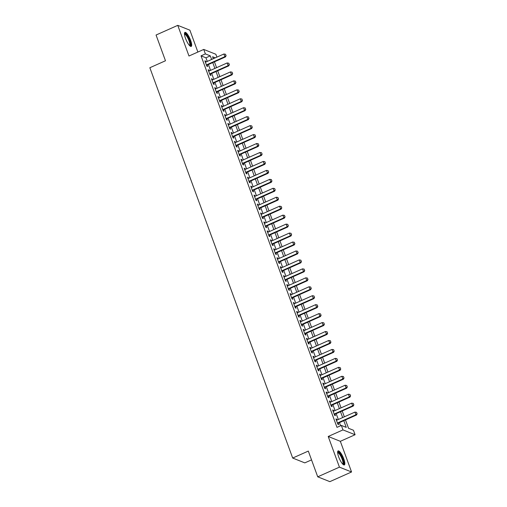 <?xml version="1.0" encoding="UTF-8"?>
<svg xmlns="http://www.w3.org/2000/svg" width="507" height="507" viewBox="0 0 507 507"><rect width="100%" height="100%" fill="white"/><g stroke="black" fill="none" stroke-linecap="round" stroke-linejoin="round"><path stroke-width="0.76" d="M343.79 458.936A7.675 1.984 66 0 0 338.112 450.907A7.675 1.984 66 0 0 338.682 456.902A7.675 1.984 66 0 0 344.361 464.932A7.675 1.984 66 0 0 343.79 458.936M190.638 40.421A7.675 1.984 66 0 0 184.954 32.391A7.675 1.984 66 0 0 185.524 38.386A7.675 1.984 66 0 0 191.209 46.416A7.675 1.984 66 0 0 190.638 40.421M345.476 419.929L348.543 428.295L353.455 430.253L355.09 434.733L342.973 429.898L341.338 425.424L346.249 427.382L343.797 420.677M340.336 441.312L328.213 436.476L339.437 467.143L317.731 476.821L329.848 481.65L351.554 471.973L340.336 441.312L355.09 434.733M311.532 459.881L304.808 462.878L292.685 458.049L149.85 67.735L165.478 60.764L156.061 35.027L177.761 25.35L188.984 56.011L203.744 49.433L215.862 54.262L216.907 57.12M197.882 52.044L189.884 30.179L177.761 25.35M339.437 467.143L351.554 471.973M337.054 420.062L336.749 419.232L335.932 418.902L337.896 424.277L338.714 424.6L338.194 423.174M333.777 411.114L333.473 410.277L332.655 409.954L334.62 415.322L335.438 415.651L334.918 414.225M330.501 402.159L330.196 401.329L329.379 400.999L331.344 406.373L332.161 406.696L331.641 405.27M327.224 393.204L326.92 392.374L326.102 392.05L328.067 397.418L328.885 397.748L328.365 396.322M323.948 384.255L323.643 383.425L322.826 383.096L324.791 388.47L325.608 388.793L325.088 387.367M320.671 375.3L320.367 374.47L319.549 374.147L321.514 379.515L322.332 379.844L321.812 378.418M317.395 366.352L317.09 365.515L316.273 365.192L318.238 370.566L319.055 370.89L318.535 369.464M314.118 357.397L313.814 356.567L312.996 356.237L314.961 361.611L315.779 361.935L315.259 360.509M310.842 348.448L310.538 347.612L309.72 347.289L311.685 352.657L312.508 352.986L311.982 351.56M307.565 339.494L307.261 338.663L306.443 338.334L308.408 343.708L309.232 344.031L308.706 342.605M304.295 330.539L303.985 329.708L303.167 329.385L305.132 334.753L305.955 335.083L305.429 333.657M301.019 321.59L300.714 320.76L299.891 320.43L301.861 325.805L302.679 326.128L302.153 324.702M297.742 312.635L297.438 311.805L296.614 311.482L298.585 316.85L299.403 317.179L298.877 315.753M294.466 303.687L294.161 302.85L293.338 302.527L295.308 307.895L296.126 308.224L295.606 306.798M291.189 294.732L290.885 293.902L290.067 293.572L292.032 298.946L292.85 299.269L292.33 297.843M287.913 285.783L287.608 284.947L286.791 284.623L288.756 289.991L289.573 290.321L289.053 288.895M284.636 276.828L284.332 275.998L283.514 275.669L285.479 281.043L286.297 281.366L285.777 279.94M281.36 267.873L281.055 267.043L280.238 266.72L282.203 272.088L283.02 272.417L282.5 270.992M278.083 258.925L277.779 258.095L276.961 257.765L278.926 263.139L279.744 263.463L279.224 262.037M274.807 249.97L274.502 249.14L273.685 248.817L275.65 254.184L276.467 254.514L275.947 253.088M271.53 241.021L271.226 240.185L270.408 239.862L272.373 245.23L273.191 245.559L272.671 244.133M268.254 232.067L267.95 231.236L267.132 230.907L269.097 236.281L269.914 236.604L269.394 235.178M264.977 223.112L264.673 222.281L263.855 221.958L265.82 227.326L266.644 227.656L266.118 226.23M261.701 214.163L261.397 213.333L260.579 213.003L262.544 218.378L263.367 218.701L262.841 217.275M258.431 205.208L258.12 204.378L257.303 204.055L259.267 209.423L260.091 209.752L259.565 208.326M255.154 196.26L254.85 195.429L254.026 195.1L255.997 200.474L256.815 200.797L256.288 199.371M251.878 187.305L251.573 186.475L250.75 186.145L252.72 191.519L253.538 191.849L253.012 190.423M248.601 178.356L248.297 177.52L247.473 177.197L249.444 182.564L250.262 182.894L249.742 181.468M245.325 169.401L245.02 168.571L244.203 168.242L246.168 173.616L246.985 173.939L246.465 172.513M242.048 160.446L241.744 159.616L240.926 159.293L242.891 164.661L243.709 164.99L243.189 163.565M238.772 151.498L238.467 150.668L237.65 150.338L239.615 155.712L240.432 156.036L239.912 154.61M235.495 142.543L235.191 141.713L234.373 141.39L236.338 146.757L237.156 147.087L236.636 145.661M232.219 133.595L231.914 132.764L231.097 132.435L233.062 137.809L233.879 138.132L233.359 136.706M228.942 124.64L228.638 123.809L227.82 123.48L229.785 128.854L230.603 129.184L230.083 127.758M225.666 115.691L225.362 114.855L224.544 114.531L226.509 119.899L227.326 120.229L226.806 118.803M222.389 106.736L222.085 105.906L221.267 105.576L223.232 110.951L224.05 111.274L223.53 109.848M219.113 97.781L218.809 96.951L217.991 96.628L219.956 101.996L220.779 102.325L220.253 100.899M215.836 88.833L215.532 88.003L214.715 87.673L216.679 93.047L217.503 93.37L216.977 91.944M212.566 79.878L212.256 79.048L211.438 78.724L213.403 84.092L214.227 84.422L213.701 82.996M209.29 70.929L208.985 70.099L208.162 69.77L210.132 75.144L210.95 75.467L210.424 74.041M207.274 61.41L205.95 57.804L201.038 55.84L336.997 427.357L341.338 425.424M340.603 425.747L339.456 422.616M338.315 419.498L336.179 413.661M335.038 410.55L332.903 404.706M331.762 401.595L329.626 395.758M328.485 392.646L326.35 386.803M325.209 383.691L323.073 377.854M321.932 374.736L319.797 368.9M318.656 365.788L316.52 359.951M315.386 356.833L313.244 350.996M312.109 347.884L309.967 342.041M308.833 338.929L306.697 333.093M305.556 329.981L303.42 324.138M302.28 321.026L300.144 315.189M299.003 312.071L296.868 306.234M295.727 303.123L293.591 297.286M292.45 294.168L290.315 288.331M289.174 285.219L287.038 279.376M285.897 276.264L283.762 270.427M282.621 267.316L280.485 261.473M279.344 258.361L277.209 252.524M276.068 249.406L273.932 243.569M272.791 240.457L270.656 234.621M269.521 231.503L267.379 225.666M266.245 222.554L264.103 216.711M262.968 213.599L260.832 207.762M259.692 204.651L257.556 198.807M256.415 195.696L254.28 189.859M253.139 186.741L251.003 180.904M249.862 177.792L247.727 171.955M246.586 168.837L244.45 163M243.309 159.889L241.174 154.046M240.033 150.934L237.897 145.097M236.756 141.979L234.621 136.142M233.48 133.03L231.344 127.194M230.203 124.076L228.068 118.239M226.927 115.127L224.791 109.29M223.657 106.172L221.515 100.335M220.38 97.224L218.238 91.38M217.104 88.269L214.968 82.432M213.827 79.314L211.692 73.477M210.551 70.365L208.415 64.528M206.013 61.974L205.709 61.144L204.885 60.815L206.856 66.189L207.674 66.518L207.148 65.086M328.213 436.476L342.973 429.898M201.038 55.84L205.379 53.907L203.744 49.433M317.731 476.821L308.313 451.078L292.685 458.049M215.266 57.849L212.585 56.778L213.301 58.723M214.436 61.841L216.571 67.678M217.712 70.79L219.848 76.633M220.989 79.745L223.124 85.582M224.265 88.7L226.401 94.536M227.542 97.648L229.677 103.485M230.818 106.603L232.954 112.44M234.095 115.552L236.23 121.388M237.371 124.507L239.507 130.343M240.648 133.455L242.783 139.298M243.924 142.41L246.06 148.247M247.201 151.365L249.336 157.202M250.477 160.313L252.613 166.15M253.747 169.268L255.889 175.105M257.024 178.217L259.166 184.054M260.3 187.172L262.436 193.009M263.577 196.12L265.712 201.963M266.853 205.075L268.989 210.912M270.13 214.03L272.265 219.867M273.406 222.979L275.542 228.815M276.683 231.933L278.818 237.77M279.959 240.882L282.095 246.725M283.236 249.837L285.371 255.674M286.512 258.785L288.648 264.629M289.789 267.74L291.924 273.577M293.065 276.695L295.201 282.532M296.342 285.644L298.477 291.481M299.612 294.599L301.754 300.436M302.888 303.547L305.03 309.39M306.165 312.502L308.3 318.339M309.441 321.451L311.577 327.294M312.718 330.406L314.853 336.242M315.994 339.36L318.13 345.197M319.271 348.309L321.406 354.146M322.547 357.264L324.683 363.101M325.824 366.212L327.959 372.056M329.1 375.167L331.236 381.004M332.377 384.116L334.512 389.959M335.653 393.071L337.789 398.908M338.929 402.026L341.065 407.862M342.206 410.974L344.342 416.811M211.615 59.477L210.291 55.865L205.379 53.907M342.656 417.565L340.52 411.728M339.379 408.61L337.244 402.773M336.103 399.662L333.967 393.819M332.826 390.707L330.691 384.87M329.55 381.758L327.414 375.915M326.274 372.803L324.138 366.967M322.997 363.849L320.861 358.012M319.721 354.9L317.585 349.063M316.45 345.945L314.308 340.108M313.174 336.997L311.032 331.153M309.897 328.042L307.762 322.205M306.621 319.093L304.485 313.25M303.344 310.138L301.209 304.301M300.068 301.183L297.932 295.347M296.791 292.235L294.656 286.398M293.515 283.28L291.379 277.443M290.238 274.331L288.103 268.488M286.962 265.376L284.826 259.54M283.686 256.428L281.55 250.585M280.409 247.473L278.273 241.636M277.133 238.518L274.997 232.681M273.856 229.57L271.72 223.733M270.586 220.615L268.444 214.778M267.309 211.666L265.167 205.823M264.033 202.711L261.897 196.874M260.756 193.763L258.621 187.92M257.48 184.808L255.344 178.971M254.203 175.853L252.068 170.016M250.927 166.904L248.791 161.068M247.65 157.95L245.515 152.113M244.374 149.001L242.238 143.158M241.098 140.046L238.962 134.209M237.821 131.098L235.685 125.254M234.545 122.143L232.409 116.306M231.268 113.188L229.132 107.351M227.992 104.239L225.856 98.402M224.721 95.284L222.579 89.447M221.445 86.336L219.303 80.493M218.168 77.381L216.033 71.544M214.892 68.426L212.756 62.589M205.95 57.804L210.291 55.865M205.107 61.41L205.709 61.144M208.383 70.365L208.985 70.099M211.66 79.314L212.256 79.048M214.936 88.269L215.532 88.003M218.206 97.224L218.809 96.951M221.483 106.172L222.085 105.906M224.759 115.127L225.362 114.855M228.036 124.076L228.638 123.809M231.312 133.03L231.914 132.764M234.589 141.979L235.191 141.713M237.865 150.934L238.467 150.668M241.142 159.889L241.744 159.616M244.418 168.837L245.02 168.571M247.695 177.792L248.297 177.52M250.971 186.741L251.573 186.475M254.248 195.696L254.85 195.429M257.524 204.644L258.12 204.378M260.801 213.599L261.397 213.333M264.071 222.554L264.673 222.281M267.347 231.503L267.95 231.236M270.624 240.457L271.226 240.185M273.9 249.406L274.502 249.14M277.177 258.361L277.779 258.095M280.453 267.309L281.055 267.043M283.73 276.264L284.332 275.998M287.006 285.219L287.608 284.947M290.283 294.168L290.885 293.902M293.559 303.123L294.161 302.85M296.836 312.071L297.438 311.805M300.112 321.026L300.714 320.76M303.389 329.975L303.985 329.708M306.665 338.929L307.261 338.663M309.935 347.884L310.538 347.612M313.212 356.833L313.814 356.567M316.488 365.788L317.09 365.515M319.765 374.736L320.367 374.47M323.041 383.691L323.643 383.425M326.318 392.646L326.92 392.374M329.594 401.595L330.196 401.329M332.871 410.55L333.473 410.277M336.147 419.498L336.749 419.232M226.008 55.612L225.52 54.268L226.008 55.612L224.88 56.683L225.469 56.923L206.552 65.359M205.411 62.241L223.898 54.002L224.88 56.683L206.393 64.928M225.52 54.268L223.898 54.002M225.469 56.923L226.109 55.65M184.466 33.836A6.642 1.717 -114 0 1 189.599 40.598A6.642 1.717 -114 0 1 189.808 45.814M189.498 45.503A6.147 1.591 66 0 0 188.997 40.725A6.147 1.591 66 0 0 184.491 34.273M190.759 46.429A7.624 1.971 66 0 0 189.922 40.725A7.624 1.971 66 0 0 184.649 32.714M337.624 452.345A6.642 1.717 -114 0 1 341.509 456.275A6.642 1.717 -114 0 1 343.562 463.905A6.642 1.717 -114 0 1 342.966 464.33M342.656 464.019A6.147 1.591 66 0 0 342.903 463.677A6.147 1.591 66 0 0 341.255 457.124A6.147 1.591 66 0 0 337.649 452.789M343.917 464.944A7.624 1.971 66 0 0 344.012 464.742A7.624 1.971 66 0 0 342.206 457.124A7.624 1.971 66 0 0 337.801 451.23M229.284 64.56L228.796 63.217L229.284 64.56L228.156 65.637L228.746 65.872L209.822 74.307M208.688 71.195L227.174 62.95L228.156 65.637L209.67 73.883M228.796 63.217L227.174 62.95M228.746 65.872L229.386 64.598M232.561 73.515L232.073 72.171L232.561 73.515L231.433 74.592L232.022 74.827L213.098 83.262M211.964 80.15L230.451 71.905L231.433 74.592L212.946 82.831M232.073 72.171L230.451 71.905M232.022 74.827L232.662 73.553M235.837 82.464L235.349 81.12L235.837 82.464L234.709 83.541L235.299 83.775L216.375 92.217M215.241 89.099L233.727 80.854L234.709 83.541L216.223 91.786M235.349 81.12L233.727 80.854M235.299 83.775L235.939 82.502M239.114 91.418L238.626 90.075L239.114 91.418L237.986 92.496L238.575 92.73L219.651 101.166M218.511 98.054L237.003 89.809L237.986 92.496L219.499 100.741M238.626 90.075L237.003 89.809M238.575 92.73L239.215 91.456M242.39 100.367L241.896 99.03L242.39 100.367L241.262 101.444L241.852 101.679L222.928 110.12M221.787 107.002L240.28 98.764L241.262 101.444L222.769 109.689M241.896 99.03L240.28 98.764M241.852 101.679L242.485 100.411M245.667 109.322L245.173 107.978L245.667 109.322L244.539 110.399L245.128 110.634L226.204 119.069M225.064 115.957L243.556 107.712L244.539 110.399L226.046 118.644M245.173 107.978L243.556 107.712M245.128 110.634L245.762 109.36M248.943 118.277L248.449 116.933L248.943 118.277L247.815 119.348L248.405 119.589L229.481 128.024M228.34 124.906L246.833 116.667L247.815 119.348L229.322 127.593M248.449 116.933L246.833 116.667M248.405 119.589L249.038 118.315M252.22 127.225L251.726 125.882L252.22 127.225L251.092 128.303L251.681 128.537L232.757 136.972M231.617 133.861L250.109 125.616L251.092 128.303L232.599 136.548M251.726 125.882L250.109 125.616M251.681 128.537L252.315 127.263M255.496 136.18L255.002 134.837L255.496 136.18L254.368 137.258L254.958 137.492L236.034 145.927M234.893 142.816L253.386 134.57L254.368 137.258L235.875 145.496M255.002 134.837L253.386 134.57M254.958 137.492L255.591 136.218M258.773 145.129L258.278 143.785L258.773 145.129L257.645 146.206L258.234 146.441L239.31 154.882M238.17 151.764L256.656 143.519L257.645 146.206L239.152 154.451M258.278 143.785L256.656 143.519M258.234 146.441L258.868 145.167M262.049 154.084L261.555 152.74L262.049 154.084L260.915 155.161L261.504 155.395L242.587 163.831M241.446 160.719L259.933 152.474L260.915 155.161L242.428 163.406M261.555 152.74L259.933 152.474M261.504 155.395L262.144 154.122M265.319 163.032L264.831 161.695L265.319 163.032L264.191 164.11L264.781 164.344L245.863 172.786M244.723 169.668L263.209 161.429L264.191 164.11L245.705 172.355M264.831 161.695L263.209 161.429M264.781 164.344L265.421 163.077M268.596 171.987L268.108 170.644L268.596 171.987L267.468 173.064L268.057 173.299L249.14 181.734M247.999 178.622L266.486 170.377L267.468 173.064L248.981 181.31M268.108 170.644L266.486 170.377M268.057 173.299L268.697 172.025M271.872 180.942L271.384 179.598L271.872 180.942L270.744 182.013L271.334 182.254L252.416 190.689M251.276 187.577L269.762 179.332L270.744 182.013L252.258 190.258M271.384 179.598L269.762 179.332M271.334 182.254L271.974 180.98M275.149 189.891L274.661 188.547L275.149 189.891L274.021 190.968L274.61 191.202L255.686 199.638M254.552 196.526L273.039 188.281L274.021 190.968L255.534 199.213M274.661 188.547L273.039 188.281M274.61 191.202L275.25 189.929M278.425 198.845L277.937 197.502L278.425 198.845L277.297 199.923L277.887 200.157L258.963 208.592M257.829 205.481L276.315 197.236L277.297 199.923L258.811 208.162M277.937 197.502L276.315 197.236M277.887 200.157L278.527 198.883M281.702 207.794L281.214 206.45L281.702 207.794L280.574 208.871L281.163 209.106L262.239 217.547M261.105 214.429L279.591 206.184L280.574 208.871L262.087 217.116M281.214 206.45L279.591 206.184M281.163 209.106L281.803 207.832M284.978 216.749L284.49 215.405L284.978 216.749L283.85 217.826L284.44 218.061L265.516 226.496M264.375 223.384L282.868 215.139L283.85 217.826L265.364 226.071M284.49 215.405L282.868 215.139M284.44 218.061L285.08 216.787M288.255 225.697L287.761 224.36L288.255 225.697L287.127 226.775L287.716 227.009L268.792 235.451M267.652 232.333L286.144 224.094L287.127 226.775L268.634 235.02M287.761 224.36L286.144 224.094M287.716 227.009L288.35 225.742M291.531 234.652L291.037 233.309L291.531 234.652L290.403 235.73L290.993 235.964L272.069 244.399M270.928 241.288L289.421 233.043L290.403 235.73L271.91 243.975M291.037 233.309L289.421 233.043M290.993 235.964L291.626 234.69M294.808 243.607L294.313 242.264L294.808 243.607L293.68 244.678L294.269 244.919L275.345 253.354M274.205 250.243L292.697 241.997L293.68 244.678L275.187 252.923M294.313 242.264L292.697 241.997M294.269 244.919L294.903 243.645M298.084 252.556L297.59 251.212L298.084 252.556L296.956 253.633L297.546 253.868L278.622 262.303M277.481 259.191L295.974 250.946L296.956 253.633L278.463 261.878M297.59 251.212L295.974 250.946M297.546 253.868L298.179 252.594M301.361 261.511L300.866 260.167L301.361 261.511L300.233 262.588L300.822 262.822L281.898 271.258M280.758 268.146L299.25 259.901L300.233 262.588L281.74 270.827M300.866 260.167L299.25 259.901M300.822 262.822L301.456 261.549M304.637 270.459L304.143 269.116L304.637 270.459L303.509 271.537L304.099 271.771L285.175 280.213M284.034 277.095L302.521 268.849L303.509 271.537L285.016 279.782M304.143 269.116L302.521 268.849M304.099 271.771L304.732 270.497M307.914 279.414L307.419 278.07L307.914 279.414L306.779 280.491L307.369 280.726L288.451 289.161M287.311 286.049L305.797 277.804L306.779 280.491L288.293 288.737M307.419 278.07L305.797 277.804M307.369 280.726L308.009 279.452M311.184 288.363L310.696 287.025L311.184 288.363L310.056 289.44L310.645 289.674L291.728 298.116M290.587 294.998L309.074 286.759L310.056 289.44L291.569 297.685M310.696 287.025L309.074 286.759M310.645 289.674L311.285 288.407M314.46 297.317L313.972 295.974L314.46 297.317L313.332 298.395L313.922 298.629L295.004 307.065M293.864 303.953L312.35 295.708L313.332 298.395L294.846 306.64M313.972 295.974L312.35 295.708M313.922 298.629L314.562 297.356M317.737 306.272L317.249 304.929L317.737 306.272L316.609 307.343L317.198 307.584L298.281 316.019M297.14 312.908L315.627 304.663L316.609 307.343L298.122 315.588M317.249 304.929L315.627 304.663M317.198 307.584L317.838 306.31M321.013 315.221L320.525 313.877L321.013 315.221L319.885 316.298L320.475 316.533L301.551 324.968M300.417 321.856L318.903 313.611L319.885 316.298L301.399 324.543M320.525 313.877L318.903 313.611M320.475 316.533L321.115 315.259M324.29 324.176L323.802 322.832L324.29 324.176L323.162 325.253L323.751 325.488L304.827 333.923M303.693 330.811L322.179 322.566L323.162 325.253L304.675 333.492M323.802 322.832L322.179 322.566M323.751 325.488L324.391 324.214M327.566 333.124L327.078 331.781L327.566 333.124L326.438 334.202L327.028 334.436L308.104 342.878M306.969 339.76L325.456 331.515L326.438 334.202L307.952 342.447M327.078 331.781L325.456 331.515M327.028 334.436L327.668 333.169M330.843 342.079L330.355 340.736L330.843 342.079L329.715 343.157L330.304 343.391L311.38 351.826M310.24 348.715L328.732 340.47L329.715 343.157L311.228 351.402M330.355 340.736L328.732 340.47M330.304 343.391L330.944 342.117M334.119 351.028L333.625 349.691L334.119 351.028L332.991 352.105L333.581 352.34L314.657 360.781M313.516 357.663L332.009 349.424L332.991 352.105L314.498 360.35M333.625 349.691L332.009 349.424M333.581 352.34L334.214 351.072M337.396 359.983L336.902 358.639L337.396 359.983L336.268 361.06L336.857 361.295L317.933 369.73M316.793 366.618L335.285 358.373L336.268 361.06L317.775 369.305M336.902 358.639L335.285 358.373M336.857 361.295L337.491 360.021M340.672 368.938L340.178 367.594L340.672 368.938L339.544 370.015L340.134 370.249L321.21 378.685M320.069 375.573L338.562 367.328L339.544 370.015L321.051 378.254M340.178 367.594L338.562 367.328M340.134 370.249L340.767 368.976M343.949 377.886L343.454 376.543L343.949 377.886L342.821 378.963L343.41 379.198L324.486 387.633M323.346 384.521L341.838 376.276L342.821 378.963L324.328 387.209M343.454 376.543L341.838 376.276M343.41 379.198L344.044 377.924M347.225 386.841L346.731 385.497L347.225 386.841L346.097 387.918L346.687 388.153L327.763 396.588M326.622 393.476L345.115 385.231L346.097 387.918L327.604 396.157M346.731 385.497L345.115 385.231M346.687 388.153L347.32 386.879M350.502 395.79L350.007 394.446L350.502 395.79L349.374 396.867L349.963 397.101L331.039 405.543M329.899 402.425L348.385 394.18L349.374 396.867L330.881 405.112M350.007 394.446L348.385 394.18M349.963 397.101L350.597 395.834M353.778 404.744L353.284 403.401L353.778 404.744L352.644 405.822L353.233 406.056L334.316 414.492M333.175 411.38L351.662 403.135L352.644 405.822L334.157 414.067M353.284 403.401L351.662 403.135M353.233 406.056L353.873 404.782M357.048 413.693L356.56 412.356L357.048 413.693L355.92 414.77L356.51 415.005L337.592 423.446M336.452 420.328L354.938 412.09L355.92 414.77L337.434 423.015M356.56 412.356L354.938 412.09M356.51 415.005L357.15 413.737"/></g></svg>
